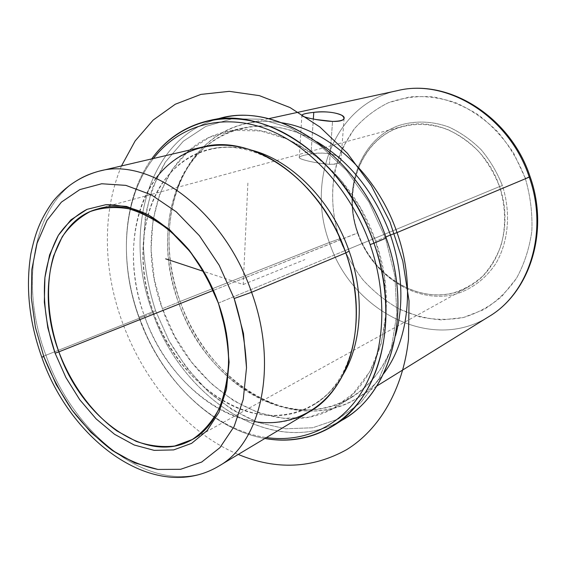 <?xml version="1.0" encoding="UTF-8"?>
<svg xmlns="http://www.w3.org/2000/svg" width="566" height="566" viewBox="0 0 566 566"><rect width="100%" height="100%" fill="white"/><g stroke="black" fill="none" stroke-linecap="round" stroke-linejoin="round"><path stroke-width="0.42" stroke-dasharray="2.83 2.12" d="M329.426 164.338L332.532 121.428L329.426 164.338C336.246 164.494 340.06 163.319 340.874 160.801C342.607 155.169 324.551 151.228 311.017 153.973C303.984 155.07 300.072 156.202 299.272 157.369C297.631 159.018 315.906 163.454 329.426 164.338C317.427 163.178 308.046 161.402 301.275 159.018C297.079 157.291 300.327 155.608 311.017 153.973L313.331 119.016L311.017 153.973C322.712 152.247 331.945 153.237 338.701 156.931C343.201 161.558 340.109 164.027 329.426 164.338M499.537 186.582C485.189 142.59 439.046 115.308 403.218 126.246C361.646 136.845 341.645 189.228 357.96 232.881L213.283 290.429L357.521 232.951C342.451 190.806 358.886 141.436 396.78 126.26C413.038 120.466 431.278 120.643 449.1 127.145C460.766 132.593 471.471 140.142 481.206 149.792C490.092 160.468 497.153 172.397 502.375 185.57C511.077 212.519 508.537 241.413 496.113 263.091C485.982 278.599 471.655 289.353 455.205 294.263C415.868 304.388 372.103 275.267 357.521 232.951C372.103 275.267 415.868 304.388 455.205 294.263C471.655 289.353 485.982 278.599 496.113 263.091C508.537 241.413 511.077 212.519 502.375 185.57L499.537 186.582C505.707 206.852 506.202 226.485 501.023 245.467C496.623 257.268 490.474 267.527 482.579 276.258C473.883 283.877 464.212 289.417 453.55 292.863C415.111 302.817 372.244 274.326 357.96 232.881C343.201 191.598 359.325 143.29 396.391 128.517C412.671 122.822 429.714 123.14 447.515 129.458C458.913 134.793 469.363 142.179 478.864 151.617C487.538 162.053 494.436 173.712 499.537 186.582L502.375 185.57C497.153 172.397 490.092 160.468 481.206 149.792C471.471 140.142 460.766 132.593 449.1 127.145C431.278 120.643 413.038 120.466 396.78 126.26C358.886 141.436 342.451 190.806 357.521 232.951L357.96 232.881C373.397 280.524 428.236 309.998 468.28 286.976C498.724 271.135 513.871 226.45 499.537 186.582L345.048 250.611L499.537 186.582M218.335 303.121L345.019 250.618L218.335 303.121M218.575 466.235C159.357 502.219 74.846 439.697 45.938 355.236L41.742 357.096L45.938 355.236C16.117 277.333 36.231 185.45 99.128 171.165C36.231 185.45 16.117 277.333 45.938 355.236C74.846 439.697 159.357 502.219 218.575 466.235M309.63 411.645C251.693 447.069 170.338 393.137 144.507 316.189L45.938 355.236L144.507 316.189C117.544 245.361 140.856 160.9 202.522 147.04M156.039 178.163C130.194 212.526 126.819 267.668 144.507 316.189L153.535 312.793C169.552 357.075 202.812 394.856 240.946 409.423C278.96 423.771 320.186 412.31 342.741 375.18C334.867 388.113 325.11 398.032 313.479 404.938C257.304 439.039 178.481 387.201 153.535 312.793L144.507 316.189C163.433 369.782 207.793 414.277 254.587 421.62M153.535 312.793C127.492 244.321 150.344 162.789 209.951 149.183C223.11 146.049 237.02 146.396 251.672 150.202C211.932 139.816 175.927 157.461 157.638 190.721C139.434 224.228 138.557 270.817 153.535 312.793M138.932 317.392C118.605 261.669 122.723 197.973 153.414 158.501C122.723 197.973 118.605 261.669 138.932 317.392L139.095 317.208C119.001 262.051 122.433 199.19 151.709 158.897C122.433 199.19 119.001 262.051 139.095 317.208L145.087 332.695C169.156 387.243 216.622 430.528 266.388 437.568C211.917 429.912 160.638 378.824 138.932 317.392M264.881 438.473C215.568 429.849 169.17 386.677 145.335 332.709L139.095 317.208L152.431 311.937C122.681 233.489 147.45 138.741 216.792 119.256C147.45 138.741 122.681 233.489 152.431 311.937L139.095 317.208C160.652 378.102 210.8 429.056 264.881 438.473M345.324 418.111C277.163 461.927 181.82 400.006 152.431 311.937L155.6 310.805C148.893 289.948 144.846 268.871 143.46 247.575L145.313 216.566C149.183 196.635 155.869 178.474 165.378 162.081L183.264 141.259L205.755 126.451L231.996 118.803L260.82 119.193L290.719 128.107L319.96 145.476L346.661 170.614L369.011 202.147L385.467 238.123L386.217 238.045L385.467 238.123L394.919 276.208L396.837 313.889L391.297 348.79L378.923 378.873L360.79 402.617L338.22 419.052L312.673 427.762L285.589 428.787L258.322 422.554C240.437 415.076 223.62 404.605 207.864 391.148C192.992 376.27 180.03 359.431 168.965 340.64L155.6 310.805L152.431 311.937C181.092 397.134 271.093 458.488 339.211 421.677M385.467 238.123L369.011 202.147L346.661 170.614L319.96 145.476L290.719 128.107L260.82 119.193L231.996 118.803L205.755 126.451L183.264 141.259L165.378 162.081L152.636 187.622C146.728 206.526 143.672 226.513 143.46 247.575C144.846 268.871 148.893 289.948 155.6 310.805L168.965 340.64L186.589 367.78L207.864 391.148L232.067 409.727L258.322 422.554L285.589 428.787L312.673 427.762L338.22 419.052L360.79 402.617L378.923 378.873L391.297 348.79L396.837 313.889L394.919 276.208L385.467 238.123M162.371 308.668L154.334 279.307L151.101 249.578L152.912 220.648L159.853 193.721L171.838 170.033L188.598 150.818L209.59 137.262L233.999 130.385L260.721 130.965L288.363 139.413L315.333 155.622L339.918 178.913L360.492 208.04L375.654 241.229L384.413 276.342L386.267 311.123L381.279 343.406L369.987 371.324L353.347 393.455L332.553 408.885L308.916 417.184L283.785 418.345L258.4 412.72L233.907 400.898L211.281 383.663L191.365 361.886L174.873 336.551L162.371 308.668L178.453 302.301C150.818 229.669 176.875 142.172 242.694 128.065C266.628 122.836 291.483 127.47 317.257 141.981C260.07 107.936 199.678 132.005 178.594 184.141C163.949 220.874 163.907 260.261 178.453 302.301L162.371 308.668C189.171 388.913 275.5 444.756 337.195 406.232C380.352 381.611 400.247 309.107 375.654 241.229C350.545 166.135 278.663 117.756 226.082 131.758C159.874 145.971 134.241 234.805 162.371 308.668M385.835 236.963L375.654 241.229L385.835 236.963M395.577 335.468C387.151 363.825 372.527 384.441 351.691 397.332C290.386 435.65 204.729 381.236 178.453 302.301L180.115 301.48C165.3 258.683 165.371 218.547 180.321 181.063C197.4 140.609 236.638 115.131 281.974 122.815C269.6 120.813 257.749 121.053 246.422 123.522C178.729 137.764 151.886 227.327 180.115 301.48L178.453 302.301C194.329 346.972 227.666 385.566 266.636 401.641C318.05 424.422 378.18 399.702 395.577 335.468M383.564 373.779C356.339 410.838 310.423 419.823 270.017 402.645C230.235 386.245 196.275 346.951 180.115 301.48C206.908 382.057 294.681 437.596 357.535 398.004C367.384 391.898 376.065 383.826 383.564 373.779M488.989 316.528C431.257 353.212 351.323 310.493 329.37 242.46L180.115 301.48L329.37 242.46C351.323 310.493 431.257 353.212 488.989 316.528M530.109 176.705L525.227 178.099C530.384 195.737 532.585 213.424 531.842 231.147C529.394 248.403 524.265 264.138 516.454 278.359L501.801 296.45C490.184 306.263 477.35 313.288 463.299 317.54L441.664 319.91C426.976 318.842 412.741 315.163 398.945 308.873C385.679 301.239 373.716 291.603 363.054 279.972C353.333 267.428 345.522 253.702 339.607 238.81L329.37 242.46L339.607 238.81C332.171 215.547 330.7 192.362 335.185 169.255C339.31 154.497 345.649 141.061 354.21 128.949C363.945 117.884 375.4 109.118 388.573 102.651L409.904 96.885C425.059 95.739 440.369 97.699 455.828 102.764C470.99 109.62 484.921 119.27 497.62 131.701C509.23 145.504 518.435 160.97 525.227 178.099L530.101 176.684M397.537 90.61C335.185 103.521 305.803 180.03 329.37 242.46C305.803 180.03 335.185 103.521 397.537 90.61M339.607 238.81C345.522 253.702 353.333 267.428 363.054 279.972C373.716 291.603 385.679 301.239 398.945 308.873L419.873 316.903C434.426 319.91 448.902 320.123 463.299 317.54L483.718 309.666C496.41 301.763 507.327 291.327 516.454 278.359C524.265 264.138 529.394 248.403 531.842 231.147C532.585 213.424 530.384 195.737 525.227 178.099L513.737 153.301C503.669 138.069 491.727 125.15 477.902 114.551C463.377 105.594 448.314 99.694 432.721 96.836C417.234 95.796 402.518 97.734 388.573 102.651C375.4 109.118 363.945 117.884 354.21 128.949L342.564 147.832C330.36 175.425 329.539 208.437 339.607 238.81M314.654 119.27L316.153 119.539M247.887 183.073L243.224 284.542L203.548 271.397M243.224 284.542L304.862 259.596M121.478 165.951C112.068 188.492 107.377 213.021 107.391 239.538C106.84 327.714 162.796 422.972 238.258 454.434M299.272 157.369L301.904 115.153M340.874 160.801L344.093 118.52M403.218 126.246L97.819 208.918M313.479 404.938C342.388 388.616 361.766 344.701 355.158 292.367M318.205 201.079C286.552 158.876 242.078 140.8 209.951 149.183M242.694 128.065L226.082 131.758M351.691 397.332L337.195 406.232M180.321 181.063L178.594 184.141M270.017 402.645L266.636 401.641M376.744 386.097L357.535 398.004M468.28 286.976L191.372 440.03M268.51 118.711L246.422 123.522"/><path stroke-width="0.85" d="M316.153 119.539L332.532 121.428C343.364 121.181 346.463 119.143 341.836 115.315C334.952 112.167 325.599 111.184 313.776 112.351L313.331 119.016L313.776 112.351C327.452 110.384 345.741 113.95 344.093 118.52C343.307 120.579 339.451 121.549 332.532 121.428C318.778 120.763 300.256 116.808 301.904 115.153C302.711 114.07 306.666 113.136 313.776 112.351C297.942 114.063 298.232 116.37 314.654 119.27M58.857 351.854C35.7 291.073 51.166 220.945 97.812 208.918C137.743 196.027 196.289 238.633 218.335 303.121C210.814 284.231 201.27 266.926 189.709 251.212L170.621 231.282C156.888 220.556 142.965 213.057 128.85 208.797C115.004 206.491 102.128 207.418 90.22 211.571C79.141 217.436 69.795 225.862 62.189 236.85L53.593 255.938C45.273 284.196 47.417 318.976 58.857 351.854L55.1 353.198C46.37 327.438 42.966 302.23 44.905 277.573C47.268 261.909 51.747 247.83 58.348 235.343C66.109 224.058 75.653 215.398 86.98 209.356L105.8 204.708C119.468 204.623 133.59 207.97 148.158 214.755C162.64 223.492 176.259 235.223 189.023 249.946C200.909 266.098 210.722 283.884 218.455 303.312L226.393 332.964L229.096 362.162L226.506 389.146L218.943 412.388L207.029 430.712L191.612 443.348L173.663 449.906L154.193 450.366L134.199 445.003L114.594 434.313L96.206 418.967L79.771 399.752L65.897 377.522L55.1 353.198L58.857 351.854C71.217 384.448 92.124 413.208 116.999 430.981L136.151 441.36C149.268 445.874 162.117 447.43 174.682 446.022L192.192 439.563C202.847 432.353 211.719 422.271 218.816 409.303C224.624 394.877 227.914 378.569 228.685 360.372C227.886 341.51 224.433 322.429 218.335 303.121C239.906 361.653 225.685 422.717 191.372 440.03C146.332 465.719 81.497 417.857 58.857 351.854L213.283 290.429L58.857 351.854M234.175 298.515C241.54 321.927 245.651 345.027 246.507 367.808L243.246 399.426L234.126 426.495L219.926 447.656L201.708 462.047L180.653 469.292L157.956 469.455C142.391 466.235 127.124 459.854 112.146 450.317C97.628 439.216 84.292 425.844 72.137 410.216C60.873 393.582 51.435 375.725 43.83 356.644L35.41 327.396L31.328 297.985L31.838 269.55L37.059 243.281L46.985 220.407L61.39 202.133L79.856 189.582L101.668 183.759L125.871 185.372L151.214 194.768L176.245 211.79L199.409 235.711L219.162 265.213L234.175 298.515L251.587 292.268C278.734 366.322 260.841 443.058 218.575 466.235C260.841 443.058 278.734 366.322 251.587 292.268L234.175 298.515L219.162 265.213L199.409 235.711L176.245 211.79L151.214 194.768L125.871 185.372L101.668 183.759L79.856 189.582L61.39 202.133L46.985 220.407L37.059 243.281L31.838 269.55L31.328 297.985L35.41 327.396L43.83 356.644L56.225 384.604L72.137 410.216L91.006 432.445L112.146 450.317L134.772 462.917L157.956 469.455L180.653 469.292L201.708 462.047L219.926 447.656L234.126 426.495L243.246 399.426L246.507 367.808L243.472 333.459L234.175 298.515M55.1 353.198L65.897 377.522L79.771 399.752L96.206 418.967L114.594 434.313L134.199 445.003L154.193 450.366L173.663 449.906L191.612 443.348L207.029 430.712L218.943 412.388L226.506 389.146L229.096 362.162L226.393 332.964L218.455 303.312L205.734 275.055L189.023 249.946L169.418 229.471L148.158 214.755L126.551 206.434L105.8 204.708L86.98 209.356L70.948 219.834L58.348 235.343L49.589 254.933L44.905 277.573L44.339 302.202L47.813 327.756L55.1 353.198M41.742 357.096L43.83 356.644L41.742 357.096C29.114 321.665 25.491 287.195 30.889 253.702C35.007 234.501 39.21 220.938 52.893 201.503C64.998 186.702 80.74 176.146 99.128 171.165C149.834 156.648 223.697 210.46 251.587 292.268L345.833 252.889C369.754 318.693 350.977 388.693 309.63 411.645L218.575 466.235C154.801 504.094 70.403 440.681 41.764 357.16M251.587 292.268C223.697 210.46 149.834 156.648 99.128 171.165L202.522 147.04C252.358 133.144 321.417 180.151 345.833 252.889L251.587 292.268M254.587 421.62C287.818 426.934 320.738 412.671 339.89 380.387C358.886 348.076 361.893 298.742 345.833 252.889C328.676 204.078 291.377 164.098 252.839 150.606C214.196 137.184 177.462 149.481 156.039 178.163M349.144 251.184C365.006 295.693 361.78 344.142 342.741 375.18C361.78 344.142 365.006 295.693 349.144 251.184L345.833 252.811L349.144 251.184C331.832 200.767 291.448 160.22 251.672 150.202C291.448 160.22 331.832 200.767 349.144 251.184M355.158 292.367C353.524 279.102 350.418 265.914 345.833 252.811L345.819 252.839C339.091 233.822 329.886 216.573 318.205 201.079M153.414 158.501C178.071 126.628 219.834 112.804 263.94 128.05C307.911 143.368 350.602 188.874 370.122 244.576C388.382 296.874 384.724 353.064 363.018 389.832C341.135 426.58 303.85 442.923 266.388 437.568C303.85 442.923 341.135 426.58 363.018 389.832C384.724 353.064 388.382 296.874 370.122 244.576C350.602 188.874 307.911 143.368 263.94 128.05C219.834 112.804 178.071 126.628 153.414 158.501M373.956 243.203L370.122 244.576L373.956 243.203C392.79 297.143 388.538 355.094 365.572 392.365C342.423 429.636 303.475 445.272 264.881 438.473C289.452 442.831 312.283 438.579 333.374 425.717C379.892 398.231 401.174 318.417 373.956 243.203C346.059 159.902 267.237 106.026 209.788 120.416C185.69 125.843 166.326 138.67 151.709 158.897C176.125 125.114 218.667 109.528 264.131 124.336C309.46 139.194 353.856 185.79 373.956 243.203L386.217 238.045L373.956 243.203M339.211 421.677C389.295 397.268 414.291 315.495 386.217 238.045C357.698 152.466 274.496 99.743 216.792 119.256L223.669 117.565C280.87 103.288 358.844 156.152 386.217 238.045C412.947 311.986 391.615 390.717 345.324 418.111L333.374 425.717M317.257 141.981C350.531 162.145 374.933 193.162 390.462 235.024L385.835 236.963L390.462 235.024C402.348 270.534 404.053 304.013 395.577 335.468C404.053 304.013 402.348 270.534 390.462 235.024C374.933 193.162 350.531 162.145 317.257 141.981M281.974 122.815C328.287 129.614 377.317 174.491 397.035 232.584L390.462 235.024L397.035 232.584C415.38 284.139 408.893 340.477 383.564 373.779C408.893 340.477 415.38 284.139 397.035 232.584L529.252 177.13C548.857 232.039 529.083 293.075 488.989 316.528C529.083 293.075 548.857 232.039 529.252 177.13L530.109 176.705L529.252 177.13C509.421 116.334 446.871 78.158 397.537 90.61C446.871 78.158 509.421 116.334 529.252 177.13L397.035 232.584C377.317 174.491 328.287 129.614 281.974 122.815M203.548 271.397L165.675 258.853M238.258 454.434C276.272 470.247 312.432 468.634 346.746 449.595C379.135 429.679 403.056 389.811 408.496 339.303L409.034 300.914L402.808 261.174L389.995 222.042L371.204 185.485L347.411 153.308L319.882 126.982L290.061 107.568L259.391 95.647L229.272 91.345L200.902 94.395L175.283 104.229L153.181 120.056L135.132 140.955L121.478 165.951M209.788 120.416L223.669 117.565M268.51 118.711L397.537 90.61C447.996 78.037 510.468 116.398 530.109 176.705C549.579 231.19 529.918 292.459 488.989 316.528L376.744 386.097"/></g></svg>
